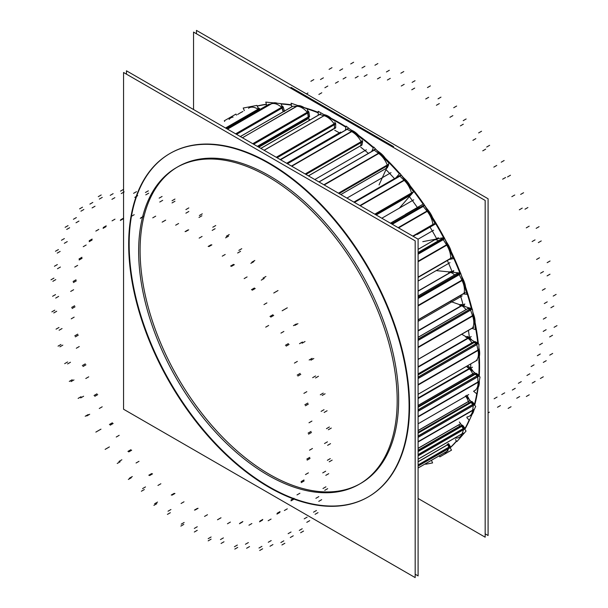 <?xml version="1.0" encoding="UTF-8"?>
<svg xmlns="http://www.w3.org/2000/svg" width="608" height="608" viewBox="0 0 608 608"><rect width="100%" height="100%" fill="white"/><g stroke="black" fill="none" stroke-linecap="round" stroke-linejoin="round"><path stroke-width="0.91" d="M479.56 365.583A198.276 114.479 60 0 1 479.241 376.39A198.276 114.479 60 0 0 479.56 365.583A198.276 114.479 -120 0 0 479.34 356.364A198.276 114.479 -120 0 1 479.56 365.583M478.169 387.562A198.276 114.479 60 0 1 474.643 405.255A198.276 114.479 60 0 0 478.169 387.562M465.705 395.808L475.699 406.372L469.376 420.318A198.276 114.479 60 0 1 464.808 429.354A198.276 114.479 60 0 0 469.368 420.303L466.86 417.658M456.562 441.15A198.276 114.479 60 0 1 450.163 447.807A198.276 114.479 60 0 0 456.562 441.15M478.374 343.877A198.276 114.479 -120 0 0 475.076 322.392A198.276 114.479 -120 0 1 478.374 343.877M472.051 308.963A198.276 114.479 -120 0 0 465.561 286.991A198.276 114.479 -120 0 1 472.051 308.963M461.898 276.724A198.276 114.479 -120 0 0 461.16 274.778A198.276 114.479 -120 0 1 461.898 276.724M460.484 273.045A198.276 114.479 -120 0 0 451.174 251.53A198.276 114.479 -120 0 1 460.484 273.045M446.257 241.612A198.276 114.479 -120 0 0 444.668 238.572A198.276 114.479 -120 0 1 446.257 241.612M444.121 237.538A198.276 114.479 -120 0 0 432.486 217.383A198.276 114.479 -120 0 1 444.121 237.538M426.466 208.073A198.276 114.479 -120 0 0 424.354 204.957A198.276 114.479 -120 0 1 426.466 208.073M423.609 203.878A198.276 114.479 -120 0 0 410.225 185.866A198.276 114.479 -120 0 1 423.609 203.878M403.256 177.43A198.276 114.479 -120 0 0 401.234 175.089A198.276 114.479 -120 0 1 403.256 177.43M399.76 173.417A198.276 114.479 -120 0 0 385.274 158.186A198.276 114.479 -120 0 1 399.76 173.417M377.507 150.883A198.276 114.479 -120 0 0 376.375 149.864A198.276 114.479 -120 0 1 377.507 150.883M373.54 147.364A198.276 114.479 -120 0 0 358.591 135.379A198.276 114.479 -120 0 1 373.54 147.364M345.99 126.76A198.276 114.479 -120 0 0 331.193 118.309A198.276 114.479 -120 0 1 345.99 126.76M318.227 112.396A198.276 114.479 -120 0 0 304.137 107.601A198.276 114.479 -120 0 1 318.227 112.396M291.354 104.812A198.276 114.479 -120 0 0 281.048 103.748A198.276 114.479 -120 0 1 291.354 104.812M266.41 104.264A198.276 114.479 -120 0 0 257.199 106.02A198.276 114.479 -120 0 1 266.41 104.264M239.978 113.065A198.276 114.479 -120 0 0 237.614 114.509A198.276 114.479 -120 0 1 242.888 111.462A198.276 114.479 -120 0 0 240.213 112.921M469.361 337.174L418.099 366.768L469.361 337.174A185.911 107.335 60 0 0 468.426 330.387M360.78 483.368A182.818 105.549 60 0 0 398.643 399.676A182.818 105.549 -120 0 0 318.843 215.703A182.818 105.549 -120 0 0 177.962 166.721M177.24 167.147A182.818 105.549 -120 0 0 140.098 250.412A182.818 105.549 60 0 0 219.427 433.884A182.818 105.549 60 0 0 360.042 483.786M170.232 153.33A198.276 114.479 -120 0 1 323.023 206.454A198.276 114.479 -120 0 1 409.572 405.992A198.276 114.479 60 0 1 368.509 496.759M368.266 496.896A198.276 114.479 60 0 1 215.559 443.475A198.276 114.479 60 0 1 129.162 244.097A198.276 114.479 -120 0 1 169.989 153.467M470.668 367.642L418.099 397.989L470.668 367.642A185.911 107.335 60 0 0 470.782 363.896M307.625 119.016L258.803 147.204L307.625 119.016M333.123 129.42L280.562 159.767L333.123 129.42M436.612 238.663L418.099 249.348L436.612 238.663A185.911 107.335 60 0 0 430.038 227.103M451.995 271.419L418.099 290.989L451.995 271.419A185.911 107.335 60 0 0 447.382 260.52M463.053 304.676L418.099 330.63L463.053 304.676A185.911 107.335 60 0 0 460.454 295.496M475.92 389.91L474.635 390.648A16.492 9.523 -120 0 0 478.025 382.212L477.736 376.846L478.025 382.212L418.099 416.814L478.025 382.212A16.492 9.523 -120 0 1 474.065 390.936M477.234 375.805A1.034 0.593 60 0 1 477.728 376.74A1.034 0.593 60 0 0 477.234 375.805M418.099 409.83L477.151 375.736L475.296 374.232L477.151 375.736L418.099 409.83L478.435 374.992M476.664 373.563A1.034 0.593 -120 0 0 475.92 373.342L474.635 374.087A1.034 0.593 60 0 1 475.205 374.171A1.034 0.593 60 0 0 474.567 374.14M418.099 405.528L472.743 373.981A1.034 0.593 -120 0 0 473.419 374.779A1.034 0.593 -120 0 1 472.743 373.981L474.027 373.244M472.697 373.874A9.029 5.214 -120 0 0 467.02 367.103A9.029 5.214 -120 0 1 472.697 373.874M470.63 415.477L469.346 416.222A16.492 9.523 -120 0 0 472.659 410.377L473.252 405.551A1.034 0.593 60 0 0 472.887 404.495A1.034 0.593 60 0 1 473.252 405.551L472.659 410.377L418.099 441.879L472.659 410.377A16.492 9.523 -120 0 1 466.974 416.959M418.099 435.997L472.811 404.411L471.063 402.564L472.811 404.411L418.099 435.997L474.096 403.666M470.752 401.926L418.099 432.41L470.288 402.276A1.034 0.593 60 0 1 470.98 402.481A1.034 0.593 60 0 0 470.288 402.276L469.543 402.633A1.034 0.593 -120 0 1 468.35 401.622L469.634 400.877M468.32 401.516A9.029 5.214 -120 0 0 465.432 395.968A9.029 5.214 -120 0 1 468.32 401.516M460.606 436.574L459.321 437.312A16.492 9.523 -120 0 0 462.118 433.74L463.57 429.651A1.034 0.593 60 0 0 463.349 428.61A1.034 0.593 60 0 1 463.57 429.651L462.118 433.74L418.099 459.154L462.118 433.74A16.492 9.523 -120 0 1 454.913 437.965M418.099 454.602L463.288 428.511L461.715 426.39L463.288 428.511L418.099 454.602L464.565 427.774M418.099 450.642L460.932 425.919A1.034 0.593 60 0 1 461.639 426.299A1.034 0.593 60 0 0 460.932 425.919L462.209 425.174M418.099 448.377L458.949 424.794A1.034 0.593 -120 0 0 460.043 426.026L418.099 450.239L460.043 426.026A1.034 0.593 -120 0 1 458.949 424.794L460.233 424.057M446.234 452.382L444.95 453.12A16.492 9.523 -120 0 0 446.796 451.41L449.054 448.202A1.034 0.593 60 0 0 449 447.23A1.034 0.593 60 0 1 449.054 448.202L446.796 451.41L418.099 467.978L446.796 451.41M418.099 464.93L448.94 447.123L447.602 444.805L448.94 447.123L418.099 464.93L450.224 446.378M447.184 444.319A1.034 0.593 60 0 1 447.541 444.699A1.034 0.593 60 0 0 447.184 444.319M229.087 119.434A16.492 9.523 -120 0 1 233.107 117.108A16.492 9.523 -120 0 0 230.85 117.838L232.134 117.101M258.233 109.372A1.034 0.593 60 0 1 258.552 109.805A1.034 0.593 60 0 0 258.233 109.372M259.327 108.475L258.043 109.22A16.492 9.523 -120 0 0 249.022 107.92L250.306 107.183M283.153 111.804L282.051 108.087L283.153 111.804M281.755 107.51A1.034 0.593 60 0 1 282.021 107.981A1.034 0.593 60 0 0 281.755 107.51M235.638 133.828L281.572 107.312A16.492 9.523 -120 0 0 271.442 103.778L267.862 104.88L271.442 103.778L227.514 129.139L271.442 103.778A16.492 9.523 -120 0 1 281.572 107.312L282.857 106.575M305.49 119.571A9.029 5.214 -120 0 0 305.33 119.168A9.029 5.214 -120 0 1 305.49 119.571M307.861 117.64A1.034 0.593 60 0 0 308.271 117.055A1.034 0.593 60 0 1 308.058 117.587L309.343 116.85A1.034 0.593 -120 0 0 309.518 116.098M257.328 146.353L308.256 116.949L307.648 113.073L308.256 116.949L257.328 146.353L309.54 116.204M307.428 112.488A1.034 0.593 60 0 1 307.633 112.966A1.034 0.593 60 0 0 307.428 112.488M252.761 143.716L307.26 112.252A16.492 9.523 -120 0 0 296.932 106.278L292.889 106.248L296.932 106.278L242.425 137.75L296.932 106.278A16.492 9.523 -120 0 1 307.26 112.252L308.545 111.515M335.692 127.536L334.408 128.28A1.034 0.593 60 0 1 334.195 128.752L335.479 128.007A1.034 0.593 -120 0 0 335.684 127.437M334.408 128.28L334.415 124.686L334.408 128.28L280.212 159.57M334.278 124.116A1.034 0.593 60 0 1 334.408 124.587A1.034 0.593 60 0 0 334.278 124.116M335.411 123.112L334.126 123.85A16.492 9.523 -120 0 0 324.003 115.672L319.641 114.502A1.034 0.593 60 0 0 319.314 114.524L320.53 113.825M361.98 144.909L360.696 145.654A1.034 0.593 60 0 1 360.498 145.966L361.783 145.228A1.034 0.593 -120 0 0 361.988 144.818M360.696 145.654L361.304 142.477A1.034 0.593 60 0 0 361.258 141.945A1.034 0.593 60 0 1 361.304 142.477L360.696 145.654L308.4 175.841M362.421 140.919L361.137 141.664A16.492 9.523 -120 0 0 351.606 131.586L347.1 129.322A1.034 0.593 60 0 0 346.636 129.299L347.898 128.569M387.387 167.656L386.103 168.393A1.034 0.593 60 0 1 385.951 168.576L387.235 167.838A1.034 0.593 -120 0 0 387.418 167.58M386.103 168.393L387.296 165.764A1.034 0.593 60 0 0 387.342 165.292A1.034 0.593 60 0 1 387.296 165.764L386.103 168.393L340.807 194.552M388.542 164.259L387.258 164.996A16.492 9.523 -120 0 0 378.678 153.414L374.209 150.146A1.034 0.593 60 0 0 373.593 150.032L374.878 149.294M376.177 214.974L409.663 195.639L411.396 193.656A1.034 0.593 60 0 0 411.517 193.253A1.034 0.593 60 0 1 411.396 193.656L409.663 195.639L376.177 214.974L410.947 194.902M374.771 214.16L411.479 192.964A16.492 9.523 -120 0 0 404.183 180.318L399.912 176.168L404.183 180.318L360.172 205.732L404.183 180.318A16.492 9.523 -120 0 1 411.479 192.964L412.764 192.227M400.406 175.218L399.167 175.94A1.034 0.593 60 0 1 399.828 176.092A1.034 0.593 60 0 0 399.076 176.016M432.668 225.074A1.034 0.593 60 0 0 432.866 224.77A1.034 0.593 60 0 1 432.668 225.074L433.952 224.329M412.764 236.094L432.873 224.489A16.492 9.523 -120 0 0 427.15 211.265L423.244 206.401L427.15 211.265L398.453 227.833L427.15 211.265A16.492 9.523 -120 0 1 432.873 224.489L434.158 223.744M423.7 205.246L422.362 206.021A1.034 0.593 60 0 1 423.16 206.302A1.034 0.593 60 0 0 422.362 206.021L421.025 206.796M417.901 208.597A9.029 5.214 -120 0 0 415.659 208.977M450.292 258.81A1.034 0.593 60 0 0 450.551 258.62A1.034 0.593 60 0 1 450.406 258.772L451.691 258.028M418.099 277.126L450.619 258.354A16.492 9.523 -120 0 0 446.675 245.062L443.285 239.666L446.675 245.062L418.099 261.562L446.675 245.062A16.492 9.523 -120 0 1 450.619 258.354L451.904 257.61M418.099 253.11L442.404 239.081A1.034 0.593 60 0 1 443.217 239.56A1.034 0.593 60 0 0 442.404 239.081L440.83 239.385L442.404 239.081L418.099 253.11L443.68 238.344M438.436 240.738A9.029 5.214 -120 0 0 433.702 240.168M418.099 319.778L464.033 293.261A16.492 9.523 -120 0 0 462.027 280.41L459.283 274.687L462.027 280.41L418.099 305.771L462.027 280.41A16.492 9.523 -120 0 1 464.033 293.261L465.318 292.524M459.709 273.19L458.424 273.927A1.034 0.593 60 0 1 459.222 274.573A1.034 0.593 60 0 0 458.424 273.927L456.676 273.752A1.034 0.593 60 0 0 456.441 273.798L457.725 273.06M450.498 272.475A9.029 5.214 -120 0 1 454.541 274.892A9.029 5.214 -120 0 0 448.666 272.475M418.099 359.336L472.598 327.872A16.492 9.523 -120 0 0 472.606 315.955L470.615 310.126L472.606 315.955L418.099 347.426L472.606 315.955A16.492 9.523 -120 0 1 472.598 327.872L473.883 327.127M471.101 308.476L469.817 309.214A1.034 0.593 60 0 1 470.569 310.012A1.034 0.593 60 0 0 469.817 309.214L467.962 308.568A1.034 0.593 60 0 0 467.59 308.583L468.874 307.846A1.034 0.593 -120 0 1 469.33 307.861M465.903 309.556A9.029 5.214 -120 0 0 459.542 305.186A9.029 5.214 -120 0 1 465.903 309.556M418.099 394.273L475.988 360.848A16.492 9.523 -120 0 0 478.01 350.33L476.847 344.622L478.01 350.33L418.099 384.917L478.01 350.33A16.492 9.523 -120 0 1 475.988 360.848L477.265 360.111M476.224 343.642A1.034 0.593 60 0 1 476.816 344.508A1.034 0.593 60 0 0 476.224 343.642M477.424 342.851L418.099 377.104L476.14 343.588L474.248 342.494A1.034 0.593 60 0 0 473.731 342.448L475.015 341.704A1.034 0.593 -120 0 1 475.616 341.81M418.099 374.034L471.952 342.942A1.034 0.593 -120 0 0 472.218 343.322A1.034 0.593 -120 0 1 471.952 342.942L473.237 342.205M471.892 342.844A9.029 5.214 -120 0 0 465.736 337.136A9.029 5.214 -120 0 1 471.892 342.844M450.095 447.701A198.276 114.479 -120 0 0 456.448 440.99M464.626 429.111A198.276 114.479 -120 0 0 469.118 420.044M474.324 404.913A198.276 114.479 -120 0 0 476.763 393.817M478.792 376.033A198.276 114.479 -120 0 0 478.899 357.618A198.276 114.479 -120 0 1 478.8 375.873M477.827 343.558A198.276 114.479 -120 0 0 474.118 320.332M471.436 308.75A198.276 114.479 -120 0 0 463.562 282.887M459.868 272.984A198.276 114.479 -120 0 0 448.088 246.46M443.551 237.652A198.276 114.479 -120 0 0 428.617 212.344M423.122 204.159A198.276 114.479 -120 0 0 406.129 181.701M399.395 173.827A198.276 114.479 -120 0 0 381.702 155.488M373.312 147.866A198.276 114.479 -120 0 0 356.478 134.467M345.891 127.277A198.276 114.479 -120 0 0 331.793 119.145M318.227 112.868A198.276 114.479 -120 0 0 307.306 108.954M291.407 105.176A198.276 114.479 -120 0 0 281.147 104.052M266.471 104.477A198.276 114.479 -120 0 0 257.26 106.157M242.402 111.743A198.276 114.479 -120 0 0 239.734 113.202M418.099 498.469L485.169 537.191L485.169 200.45L193.542 32.087L193.542 109.531M469.505 337.721L470.767 336.992M418.099 367.232L471.177 336.589M396.925 409.746A182.818 105.549 -120 0 0 321.108 220.56A182.818 105.549 -120 0 0 176.502 167.565A182.818 105.549 -120 0 0 138.898 260.771M415.18 574.233L418.099 575.913L418.099 239.172L126.472 70.809L126.472 74.176M128.957 234.369A198.276 114.479 -120 0 0 211.189 439.569A198.276 114.479 -120 0 0 368.022 497.04A198.276 114.479 -120 0 0 408.812 395.945M408.812 416.275A198.276 114.479 -120 0 0 326.58 211.082A198.276 114.479 -120 0 0 169.746 153.611A198.276 114.479 -120 0 0 128.957 254.706M123.561 72.489L123.561 409.23L415.18 577.6L415.18 240.859L123.561 72.489M139.452 235.015A182.818 105.549 -120 0 0 211.827 427.994A182.818 105.549 -120 0 0 359.32 484.211A182.818 105.549 -120 0 0 396.37 383.344M196.46 30.4L196.46 33.767L196.46 30.4L488.087 198.77L488.087 535.511L485.169 533.824L488.087 535.511L488.087 198.77L488.087 535.511L485.169 533.824L488.087 535.511L488.087 198.77L488.087 535.511L485.169 533.824L488.087 535.511L488.087 198.77L488.087 535.511L485.169 533.824L488.087 535.511L488.087 198.77L196.46 30.4L196.46 33.767L196.46 30.4L488.087 198.77L196.46 30.4L196.46 33.767L196.46 30.4L488.087 198.77L196.46 30.4L196.46 33.767L196.46 30.4L488.087 198.77L196.46 30.4M291.019 87.37L393.619 146.612L291.019 87.37M418.099 398.574L472.492 367.179M418.099 423.799L468.738 394.562M258.218 146.862L308.849 117.633M418.6 207.814L419.216 207.457M390.412 223.189L419.117 206.621M437.304 239.05L438.277 238.488M418.099 249.386L438.315 237.72M452.451 271.92L453.591 271.267M418.099 291.179L453.75 270.59M463.342 305.231L464.558 304.524M418.099 330.972L464.854 303.977M466.693 366.259L480.031 377.036L476.801 393.855L473.586 391.256M468.304 366.366A9.029 5.214 60 0 1 473.206 371.518M473.982 373.137L418.099 405.399M418.099 406.729L475.882 373.365M418.099 407.14L476.497 373.426L478.519 375.06L418.099 409.944M478.823 375.463A1.034 0.593 -120 0 0 478.352 374.931M479.286 380.95L479.317 381.581L418.099 416.921M478.785 376.124L418.099 411.16M477.941 387.942A16.492 9.523 60 0 0 479.294 381.216L418.099 416.548M466.708 395.223A9.029 5.214 60 0 1 469.186 399.486M470.873 401.865L418.099 432.326L470.835 401.888M469.612 400.771L418.099 430.51M472.424 401.911A1.034 0.593 -120 0 0 471.55 401.546M418.099 433.01L472.272 401.736L474.172 403.75L418.099 436.126M474.483 404.328A1.034 0.593 -120 0 0 474.012 403.59M473.936 409.731L418.099 441.97M474.498 405.103L474.552 404.715M474.346 404.829L418.099 437.304M473.974 409.404L418.099 441.666M473.792 410.575A16.492 9.523 60 0 1 472.15 414.192M459.352 421.99L466.07 431.057L456.889 441.59L455.4 439.576M461.396 425.266L418.099 450.27M460.226 423.951L418.099 448.271M461.259 425.296L462.285 425.167L418.099 450.68M463.06 425.744A1.034 0.593 -120 0 0 462.141 425.19M418.099 451.432L462.924 425.554L464.641 427.865L418.099 454.738M464.892 428.632A1.034 0.593 -120 0 0 464.497 427.682M463.372 433.086L418.099 459.222M464.732 429.248L464.884 428.822M464.74 428.906L418.099 455.833M447.906 443.901L451.516 450.156L439.835 456.874L439.493 456.274M448.94 444.167A1.034 0.593 -120 0 0 448.468 443.582M418.099 461.7L448.826 443.954L450.285 446.485L418.099 465.067M450.292 447.518A1.034 0.593 -120 0 0 450.163 446.28M448.035 450.733L418.099 468.016M450.133 447.754L418.099 466.04M431.665 460.788L432.592 462.916L425.668 464.254M224.641 121.425L224.284 120.81L235.957 114.091L236.55 115.117M244.325 110.633L243.208 108.042L256.933 105.397L258.932 110.018M257.906 107.646A16.492 9.523 60 0 1 259.54 108.619L225.758 128.128M259.928 109.28A1.034 0.593 -120 0 0 259.517 108.634M259.988 109.41L226.29 128.432M266.775 105.488L265.764 102.098L281.018 103.618L283.396 111.659M272.794 103.018L227.529 129.154M268.964 104.219L226.662 128.645M273.456 102.866A16.492 9.523 60 0 1 277.43 103.261M281.58 105.526A16.492 9.523 60 0 1 283.062 106.757L235.904 133.98M283.366 107.449A1.034 0.593 -120 0 0 283.039 106.772M284.559 111.462L283.305 107.236L236.436 134.292M291.673 106.879L291.103 103.2L307.283 108.84L309.092 120.43M297.814 105.541L242.47 137.773M292.691 106.294L240.335 136.542M298.026 105.541A16.492 9.523 60 0 1 304.562 107.89M307.534 110.42A16.492 9.523 60 0 1 308.735 111.735L253.05 143.883M308.948 112.434A1.034 0.593 -120 0 0 308.712 111.75M253.566 144.18L308.917 112.229L309.556 116.31L257.427 146.406M318.227 115.155L318.235 111.302L334.734 120.84M323.828 114.54L325.371 114.95L264.153 150.298M320.621 113.863L260.832 148.375M325.082 114.874A16.492 9.523 60 0 1 332.523 119.563M334.727 122.162A16.492 9.523 60 0 1 335.578 123.363L276.541 157.449M335.692 124.04A1.034 0.593 -120 0 0 335.555 123.371M277.02 157.723L335.692 123.85L335.692 127.634L280.296 159.615M345.367 130.028L346.119 126.099L362.3 139.171M350.512 129.648L352.974 130.887L291.756 166.235M348.057 128.676L287.379 163.704M360.392 137.628A16.492 9.523 60 0 0 352.678 130.735L291.475 166.068M362.087 140.296A16.492 9.523 60 0 1 362.558 141.193L305.474 174.146M362.566 141.816A1.034 0.593 -120 0 0 362.543 141.2M305.892 174.39L362.604 141.649L361.965 144.993L308.469 175.879M371.876 151.027L373.692 147.022L388.93 163.126L379.05 184.908M376.96 150.48L380.053 152.737L324.216 184.976M375.151 149.484L318.949 181.929M387.174 161.272A16.492 9.523 60 0 0 379.749 152.517L323.882 184.779M388.482 164.114A16.492 9.523 60 0 1 388.649 164.532L338.732 193.352M388.542 165.095A1.034 0.593 -120 0 0 388.618 164.548M339.082 193.549L388.618 164.95L387.357 167.724L340.852 194.575M395.945 177.794L399.889 173.272L413.6 191.786L399.266 208.24M402.222 176.426L405.559 179.656L360.286 205.793M400.862 175.492L354.327 202.358M411.905 189.498A16.492 9.523 60 0 0 405.27 179.383L359.898 205.572M412.832 192.5L375.037 214.312M375.303 214.464L412.726 192.858L410.902 194.955L376.208 214.989M405.468 214.328L423.7 203.824L435.358 224.04L417.126 234.536M422.241 206.089L391.514 223.828L422.302 206.051M422.423 205.998L423.586 205.322M425.349 206.682L428.511 210.619L398.574 227.901M424.186 205.709L392.16 224.2M433.717 221.198A16.492 9.523 60 0 0 428.245 210.292L398.156 227.658M434.18 224.01L413.007 236.231M432.721 225.028L433.884 224.36M434.006 224.299L413.166 236.33M422.78 241.657L444.22 237.523L453.37 258.658L449.221 259.456M435.412 239.218A9.029 5.214 60 0 1 436.544 239.005M443.756 238.328L418.099 253.141M442.039 238.663L418.099 252.48M445.39 240.221L448.028 244.424L418.099 261.706M444.243 238.959L418.099 254.06M451.85 255.14A16.492 9.523 60 0 0 447.8 244.066L418.099 261.212M451.888 257.853L418.099 277.354M451.653 258.058L418.099 277.423M436.833 270.674L460.644 273.06L466.952 294.302L463.174 293.93M449.95 271.738A9.029 5.214 60 0 1 453.393 272.331M459.785 273.197L418.099 297.266M457.885 273.007L418.099 295.974M461.472 275.834L463.364 279.786L418.099 305.915M460.256 273.98L418.099 298.323M465.69 290.069A16.492 9.523 60 0 0 463.182 279.399L418.099 305.421M465.257 292.722L418.099 319.952M450.27 301.378L472.363 309.077L475.57 329.612L471.945 328.35M460.818 304.448A9.029 5.214 60 0 1 465.211 306.584M418.099 337.28L469.163 307.8L471.185 308.507L418.099 339.15M471.42 308.666A1.034 0.593 -120 0 0 471.018 308.454M472.842 312.147L473.928 315.332L418.099 347.563M471.61 309.419L418.099 340.305M474.795 324.68A16.492 9.523 60 0 0 473.792 314.936L418.099 347.092M473.784 327.294L418.099 359.442M461.73 334.256L478.906 344.181L478.899 363.227M467.02 336.399A9.029 5.214 60 0 1 471.884 340.123M473.184 342.099L418.099 373.897M418.099 374.817L475.448 341.711L477.508 342.897L418.099 377.203M477.782 343.163A1.034 0.593 -120 0 0 477.341 342.806M478.906 347.685L479.317 349.699L418.099 385.046M477.865 343.908L418.099 378.412M478.899 357.709A16.492 9.523 60 0 0 479.233 349.319L418.099 384.613M477.136 360.225L418.099 394.311M409.389 196.612A185.911 107.335 60 0 1 417.354 207.48M385.981 169.632A185.911 107.335 60 0 1 394.47 178.646M360.757 147.22A185.911 107.335 60 0 1 368.167 153.17M334.727 130.264A185.911 107.335 60 0 1 339.918 133.175M308.932 119.404A185.911 107.335 60 0 1 310.194 119.791M409.572 405.992A198.276 114.479 60 0 1 269.367 486.94A198.276 114.479 60 0 1 129.162 244.097A198.276 114.479 -120 0 1 269.367 163.149A198.276 114.479 -120 0 1 409.572 405.992M398.643 399.676A182.818 105.549 60 0 1 269.367 474.316A182.818 105.549 60 0 1 140.098 250.412A182.818 105.549 -120 0 1 269.367 175.773A182.818 105.549 -120 0 1 398.643 399.676M417.491 207.678L390.518 223.25M265.726 327.15L268.645 325.462L265.726 327.15M286.642 163.278L340.7 132.073M314.815 179.542L366.343 149.796M346.955 198.102L391.005 172.672M381.832 218.234L413.729 199.819M418.099 239.172L433.648 230.196M418.099 281.056L449.996 262.641M418.099 321.328L462.148 295.891M418.099 407.261L475.296 374.232L418.099 407.261M418.099 411.274L477.736 376.846L418.099 411.274M309.533 450.186L312.451 448.499M546.25 317.429L543.332 319.109M556.996 325.63L554.078 327.309M327.37 460.302L330.288 458.614M329.224 461.799L332.143 460.119M325.804 475.35L328.723 473.662M322.749 472.88L325.668 471.2M552.535 335.274L549.617 336.954M546.144 329.703L543.225 331.39M307.131 460.119L310.05 458.432M306.835 459.063L309.753 457.376M471.572 401.531L418.099 432.41L469.543 402.633A1.034 0.593 -120 0 1 468.35 401.622L418.099 430.631M418.099 433.139L471.063 402.564L418.099 433.139M418.099 437.395L473.252 405.551L418.099 437.395M305.474 474.544L308.393 472.857M542.465 343.178L539.547 344.865M552.664 353.453L549.754 355.133M323 488.498L325.918 486.818M324.748 490.344L327.666 488.665M318.767 501.349L321.685 499.662M315.894 498.309L318.812 496.63M546.227 360.711L543.309 362.391M540.276 353.993L537.358 355.68M301.211 482.638L304.122 480.958M301.066 481.627L303.985 479.94M418.099 451.569L461.715 426.39L418.099 451.569M418.099 455.901L463.57 429.651L418.099 455.901M296.985 494.912L299.904 493.232M534.029 364.861L531.111 366.54M543.301 376.8L540.383 378.488M313.523 512.179L316.441 510.492M315.096 514.3L318.014 512.62M306.789 522.333L309.708 520.653M304.205 518.844L307.124 517.157M535.124 381.398L532.205 383.086M529.842 373.798L526.931 375.478M291.019 500.863L293.93 499.183M291.034 499.928L293.953 498.248M418.099 461.837L447.602 444.805L418.099 461.837M418.099 466.078L449.054 448.202L418.099 466.078M284.384 510.515L287.303 508.835M521.276 381.634L518.358 383.314M529.249 394.79L526.33 396.477M299.303 530.419L302.222 528.74M300.641 532.737L303.559 531.058M290.328 537.495L293.246 535.815M288.131 533.68L291.042 532M519.658 396.553L516.739 398.232M515.25 388.345L512.331 390.032M276.944 514.094L279.862 512.407M277.126 513.274L280.045 511.586M268.166 520.752L271.084 519.065M504.686 392.852L501.767 394.539M511.062 406.722L508.144 408.409M280.888 542.534L283.807 540.846M281.937 544.958L284.856 543.271M270.013 546.25L272.931 544.57M268.288 542.268L271.206 540.58M500.422 405.582L497.504 407.261M497.055 397.092L494.137 398.772M259.54 521.816L262.451 520.129M259.867 521.14L262.785 519.452M248.946 525.221L251.864 523.541M489.432 412.14L488.087 412.923M258.985 548.044L261.904 546.356M259.707 550.476L262.626 548.796M246.628 548.264L249.546 546.584M245.442 544.259L248.36 542.572M239.461 523.731L242.379 522.044M239.932 523.23L242.85 521.542M227.468 523.762L230.379 522.074M234.437 546.744L237.348 545.057M234.802 549.1L237.72 547.413M221.076 543.461L223.995 541.781M220.468 539.585L223.387 537.905M217.489 519.772L220.408 518.084M218.082 519.46L221 517.78M204.546 516.42L207.465 514.733M208.179 538.68L211.098 536.993M208.179 540.862L211.098 539.182M194.332 532.023L197.243 530.336M194.332 528.428L197.25 526.741M194.469 510.089L197.38 508.402M195.16 509.983L198.079 508.296M181.078 503.477L183.996 501.798M181.237 524.164L184.148 522.485M180.865 526.095L183.776 524.408M167.42 514.383L170.339 512.704M168.028 511.214L170.947 509.527M171.274 495.049L174.192 493.362M172.041 495.148L174.96 493.468M157.951 485.442L160.869 483.763M154.63 503.758L157.54 502.079M153.9 505.354L156.818 503.675M141.383 491.226L144.301 489.546M142.576 488.596L145.494 486.917M148.808 475.236L151.726 473.556M149.614 475.54L152.532 473.86M136.063 463L138.981 461.32M129.382 478.245L132.301 476.558M128.334 479.454L131.244 477.766M117.222 463.448L120.141 461.761M118.955 461.457L121.866 459.777M127.931 451.41L130.842 449.73M128.744 451.911L131.662 450.224M116.257 437.015L119.168 435.336M106.476 448.598L109.394 446.91M105.138 449.365L108.049 447.686M95.859 432.106L98.777 430.418M98.063 430.836L100.981 429.157M109.44 424.49L112.351 422.803M110.238 425.159L113.156 423.48M99.279 408.492L102.197 406.805M86.777 415.963L89.695 414.276M85.204 416.267L88.122 414.58M78.12 398.407L81.039 396.72M80.712 397.906L83.623 396.226M94.05 395.504L96.961 393.817M94.795 396.317L97.713 394.638M85.796 378.51L88.715 376.831M71.06 381.588L73.971 379.909M69.304 381.414L72.223 379.734M64.684 363.645L67.602 361.965M67.564 363.934L70.475 362.254M82.346 365.568L85.264 363.888M83.022 366.502L85.933 364.815M76.327 348.24L79.245 346.552M59.911 346.811L62.822 345.124M58.049 346.157L60.967 344.478M56.065 329.164L58.984 327.484M59.12 330.228L62.039 328.548M74.792 335.836L77.71 334.149M75.362 336.847L78.272 335.168M71.227 318.835L74.146 317.148M53.762 312.945L56.681 311.258M51.87 311.851L54.788 310.164M52.607 296.278L55.518 294.599M55.716 298.08L58.634 296.392M71.668 307.443L74.586 305.763M72.109 308.499L75.02 306.812M70.695 291.422L73.614 289.742M52.858 281.306L55.776 279.619M51.004 279.809L53.922 278.122M54.424 266.258L57.342 264.579M57.479 268.728L60.39 267.041M73.097 281.489L76.008 279.802M73.393 282.545L76.304 280.858M74.754 267.064L77.664 265.377M57.228 253.103L60.146 251.423M55.48 251.256L58.398 249.576M61.461 240.259L64.372 238.572M64.334 243.299L67.252 241.612M79.017 258.962L81.936 257.283M79.162 259.981L82.072 258.294M83.243 246.688L86.161 245.009M66.705 229.429L69.624 227.742M65.132 227.308L68.05 225.621M73.439 219.275L76.35 217.588M76.023 222.764L78.941 221.084M307.929 92.994L306.402 93.875M89.209 240.738L92.127 239.058M89.194 241.672L92.104 239.993M95.844 231.086L98.754 229.406M321.784 92.766L318.866 94.445M313.804 79.602L310.893 81.282M80.925 211.181L83.843 209.502M79.587 208.863L82.506 207.184M89.9 204.113L92.811 202.426M92.097 207.921L95.015 206.241M323.395 77.839L320.484 79.526M327.803 86.047L324.892 87.734M103.284 227.514L106.195 225.826M103.102 228.334L106.02 226.647M225.53 127.992L258.043 109.22A16.492 9.523 -120 0 0 248.505 108.262M226.404 128.501L258.605 109.911L226.404 128.501M112.062 220.856L114.98 219.169M338.375 81.54L335.456 83.22M331.998 67.67L329.08 69.35M99.34 199.074L102.258 197.395M98.291 196.65L101.202 194.97M110.215 195.35L113.126 193.671M111.94 199.34L114.859 197.653M342.638 68.818L339.72 70.498M346.005 77.307L343.087 78.987M120.688 219.792L123.606 218.112M120.354 220.468L123.272 218.781M226.678 128.66L267.862 104.88L226.678 128.66M236.55 134.36L282.051 108.087L236.55 134.36M131.282 216.387L134.201 214.7M358.158 76.296L355.239 77.984M353.628 62.252L350.71 63.939M121.243 193.564L124.161 191.877M120.521 191.125L123.439 189.445M133.593 193.336L136.511 191.657M134.786 197.349L137.704 195.662M364.906 66.257L361.988 67.944M367.103 74.708L364.184 76.388M140.767 217.877L143.686 216.19M140.296 218.378L143.207 216.691M240.373 136.564L292.889 106.248L240.373 136.564M253.665 144.24L307.648 113.073L253.665 144.24M152.76 217.846L155.678 216.167M380.38 77.239L377.462 78.926M377.864 63.559L374.946 65.238M145.791 194.864L148.709 193.184M145.426 192.508L148.344 190.828M159.152 198.147L162.07 196.46M159.76 202.023L162.67 200.336M389.348 70.277L386.43 71.957M390.29 78.348L387.372 80.036M162.739 221.836L165.657 220.149M162.146 222.148L165.057 220.461M276.237 157.274L334.126 123.85A16.492 9.523 -120 0 0 324.003 115.672L319.641 114.502L260.9 148.413L319.641 114.502M324.003 115.672L264.092 150.26L324.003 115.672M277.104 157.768L334.415 124.686L277.104 157.768M175.682 225.188L178.592 223.508M404.183 84.33L401.265 86.017M403.78 71.539L400.862 73.218M172.049 202.928L174.96 201.24M172.049 200.746L174.967 199.059M185.896 209.585L188.814 207.906M185.896 213.18L188.814 211.493M415.028 80.704L412.118 82.384M414.679 88.099L411.768 89.786M185.759 231.519L188.678 229.839M185.068 231.625L187.986 229.946M305.17 173.979L361.137 141.664A16.492 9.523 -120 0 0 351.606 131.586L347.1 129.322A1.034 0.593 60 0 0 346.431 129.61M287.462 163.75L347.1 129.322L287.462 163.75M351.606 131.586L291.673 166.182L351.606 131.586M305.961 174.428L361.304 142.477L305.961 174.428M199.15 238.123L202.069 236.444M428.648 97.295L425.737 98.975M430.38 85.88L427.462 87.56M198.991 217.444L201.909 215.756M199.363 215.513L202.282 213.826M212.808 227.225L215.726 225.538M212.2 230.394L215.11 228.714M440.96 97.143L438.049 98.83M439.333 103.58L436.415 105.268M208.954 246.559L211.873 244.872M208.187 246.453L211.105 244.773M338.443 193.184L387.258 164.996A16.492 9.523 -120 0 0 378.678 153.414L374.209 150.146A1.034 0.593 60 0 0 373.434 150.214M319.048 181.99L374.209 150.146L319.048 181.99M378.678 153.414L324.117 184.916L378.678 153.414M339.127 193.58L387.296 165.764L339.127 193.58M222.277 256.158L225.188 254.478M452.846 115.634L449.928 117.314M456.638 106.043L453.72 107.722M225.598 237.85L228.517 236.162M226.328 236.246L229.239 234.566M238.845 250.374L241.756 248.695M237.652 253.004L240.563 251.324M466.146 118.97L463.228 120.65M463.304 124.199L460.385 125.879M231.42 266.372L234.338 264.685M230.614 266.061L233.525 264.381M354.441 202.426L399.912 176.168L354.441 202.426M375.326 214.48L411.396 193.656L375.326 214.48M244.165 278.601L247.076 276.921M475.836 138.647L472.918 140.326M481.544 131.237L478.633 132.924M250.846 263.363L253.756 261.683M251.894 262.154L254.813 260.475M263.006 278.16L265.924 276.473M261.273 280.144L264.191 278.464M489.615 145.335L486.696 147.022M485.67 149.158L482.752 150.837M252.297 290.191L255.216 288.511M251.476 289.697L254.395 288.01M392.282 224.268L423.244 206.401L392.282 224.268M263.971 304.585L266.889 302.906M496.744 165.444L493.825 167.132M504.146 160.512L501.235 162.192M273.752 293.01L276.67 291.323M275.09 292.235L278.008 290.556M284.369 309.502L287.28 307.815M282.165 310.772L285.084 309.084M510.469 175.233L507.551 176.92M505.567 177.498L502.649 179.178M270.788 317.118L273.706 315.43M269.99 316.449L272.908 314.762M418.099 252.51L440.83 239.385L418.099 252.51M418.099 254.205L443.285 239.666L418.099 254.205M280.949 333.116L283.86 331.436M514.756 195.001L511.837 196.688M523.579 192.728L520.661 194.416M293.444 325.645L296.362 323.958M295.024 325.341L297.935 323.654M302.108 343.201L305.026 341.514M299.516 343.702L302.434 342.015M527.904 207.518L524.985 209.198M522.234 208.126L519.323 209.813M286.178 346.104L289.096 344.417M285.433 345.283L288.344 343.604M418.099 297.213L458.424 273.927L456.676 273.752L418.099 296.028L456.676 273.752M418.099 298.467L459.283 274.687L418.099 298.467M294.424 363.098L297.342 361.41M529.188 226.176L526.27 227.863M539.083 226.655L536.165 228.342M309.168 360.012L312.086 358.332M310.924 360.187L313.834 358.507M315.544 377.956L318.463 376.276M312.664 377.667L315.582 375.987M541.249 240.935L538.338 242.615M535.032 239.879L532.122 241.566M297.882 376.04L300.793 374.353M297.206 375.106L300.124 373.418M418.099 339.074L469.817 309.214L467.962 308.568A1.034 0.593 60 0 0 467.392 308.864M418.099 337.356L467.962 308.568L418.099 337.356M418.099 340.45L470.615 310.126L418.099 340.45M303.901 393.368L306.82 391.681M539.478 257.777L536.56 259.464M550.073 260.992L547.154 262.671M320.317 394.797L323.236 393.118M322.179 395.443L325.09 393.764M324.155 412.444L327.074 410.757M321.108 411.38L324.018 409.693M549.997 274.208L547.078 275.895M543.476 271.533L540.558 273.212M305.436 405.772L308.355 404.092M304.866 404.761L307.785 403.074M418.099 377.104L476.14 343.588L474.248 342.494A1.034 0.593 60 0 0 473.586 342.6M418.099 374.916L474.248 342.494L418.099 374.916M418.099 378.541L476.847 344.622L418.099 378.541M309.001 422.773L311.919 421.093M545.239 288.587L542.328 290.274M556.122 294.409L553.204 296.088M326.466 428.663L329.384 426.976M328.358 429.757L331.276 428.07M327.621 445.33L330.539 443.642M324.512 443.528L327.423 441.841M553.804 306.067L550.894 307.747M547.223 301.857L544.304 303.544M308.56 434.165L311.478 432.478M308.119 433.109L311.038 431.422M353.871 202.092L400.444 175.203"/></g></svg>
